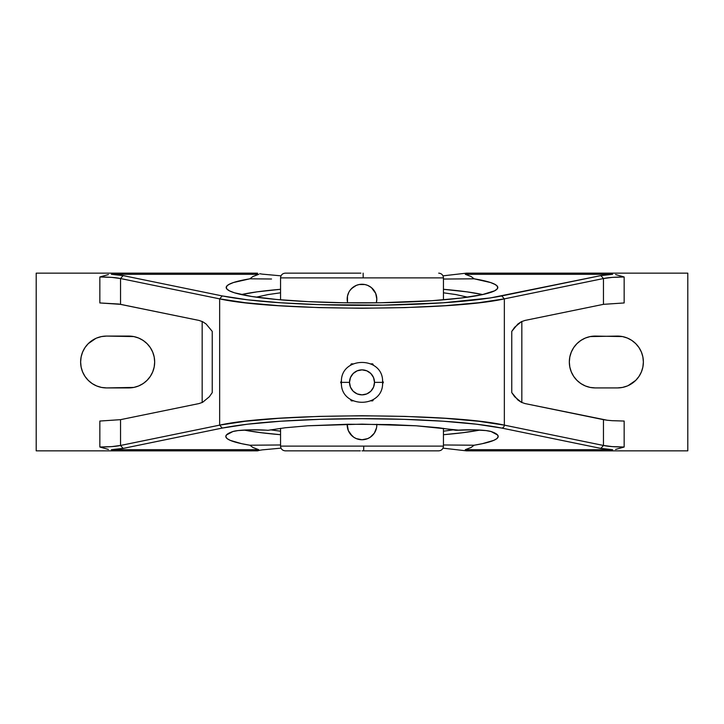 <?xml version="1.0" encoding="UTF-8"?>
<svg xmlns="http://www.w3.org/2000/svg" width="724" height="724" viewBox="0 0 724 724"><rect width="100%" height="100%" fill="white"/><g stroke="black" fill="none" stroke-linecap="round" stroke-linejoin="round"><path stroke-width="1.09" d="M455.93 430.3L438.708 427.748L416.219 425.793L390.01 424.554L347.81 424.246L307.727 425.793L285.247 427.757L268.07 430.3L265.5 430.137L268.07 430.3L285.247 427.757L307.727 425.793L362 424.137L416.219 425.793L458.5 430.137A22.525 2.552 0 0 1 491.107 431.531A136.203 15.448 0 0 1 498.202 436.454A136.203 15.448 0 0 1 474.12 445.224L443.45 444.97L474.12 445.224L482.311 443.694L493.768 440.364L496.872 438.608L498.166 436.825L497.623 435.034L491.107 431.531L485.976 430.572L472.908 429.821L455.93 430.3M443.45 431.196L453.432 429.839L443.45 431.196M467.713 297.175L455.948 294.577L443.45 292.804L455.948 294.577L467.713 297.175M438.708 450.853L363.656 450.853L363.756 446.12L443.45 446.12L443.45 428.327L443.45 446.12C443.16 448.989 441.586 450.572 438.708 450.853L362 450.853L363.656 450.853L363.756 446.12L443.45 446.12M372.688 400.87L373.53 399.422L372.688 400.87L371.014 400.87L372.688 400.87M382.534 383.811L383.376 382.363L382.534 380.914L383.376 382.363L382.534 383.82M340.624 382.363L341.466 383.811L340.624 382.363L341.466 380.914L340.624 382.363M350.47 399.422L351.312 400.87L352.986 400.87L351.312 400.87L350.47 399.422M280.55 277.88L443.45 277.88L443.45 299.827L443.45 277.88L363.195 277.88L363.122 273.147L363.195 277.88L280.55 277.88L280.55 299.827L280.55 277.88C280.84 275.011 282.414 273.428 285.292 273.147L360.878 273.147M349.502 382.363L341.411 382.363L349.502 382.363L350.452 377.575L353.158 373.521L357.213 370.815L362 369.864L366.787 370.815L370.842 373.521L373.548 377.575L374.498 382.363A12.498 12.498 0 0 0 362 369.864A12.498 12.498 0 0 0 349.502 382.363A12.498 12.498 0 0 0 362 394.861A12.498 12.498 0 0 0 374.498 382.363L373.548 387.15L370.842 391.204L366.787 393.91L362 394.861L357.213 393.91L353.158 391.204L350.452 387.15L349.502 382.363M382.589 382.363L374.498 382.363L382.589 382.363C383.892 355.81 340.108 355.81 341.411 382.363C340.108 408.915 383.892 408.915 382.589 382.363M280.55 289.301A135.813 15.403 0 0 0 241.3 294.568L257.02 291.853L280.55 289.301M271.527 279.002L249.852 278.812L271.527 279.002M362 302.904A135.813 15.403 180 0 1 226.187 287.5A135.813 15.403 180 0 1 249.852 278.812L252.902 276.523L258.712 274.333L251.653 273.147L36.2 273.147L36.2 450.853L36.2 273.147L257.518 273.147L251.653 273.147L258.712 274.333L252.902 276.523L249.852 278.812L233.427 282.541L228.694 284.559L226.404 286.632L226.612 288.713L229.3 290.786L234.431 292.786L251.572 296.469L276.794 299.501L308.252 301.646L343.638 302.768L380.362 302.768L432.119 300.695L460.717 298.08L482.103 294.695L494.7 290.786L497.388 288.713L497.596 286.632L495.306 284.559L490.573 282.541L474.148 278.812A135.813 15.403 180 0 1 497.813 287.5A135.813 15.403 180 0 1 362 302.904M443.45 434.708A136.203 15.448 180 0 0 479.894 430.065L462.419 432.762L443.45 434.708M280.55 446.12L363.756 446.12L280.55 446.12L280.55 428.327L280.55 446.12C280.84 448.989 282.414 450.572 285.292 450.853L360.344 450.853M350.144 433.812A14.806 14.806 0 0 1 348.325 430.617L347.203 424.255A14.806 14.806 0 0 0 347.194 424.934L347.203 424.255M352.244 436.074L348.316 430.608A14.806 14.806 0 0 1 347.475 427.839L347.194 424.943A14.806 14.806 0 0 0 362 439.749L356.335 438.617L353.783 437.26L349.819 433.368M354.959 437.966L353.774 437.251M357.747 439.124L357.285 438.979M360.606 439.685L359.765 439.577M373.303 434.509A14.806 14.806 0 0 1 372.471 435.405L373.665 434.056L370.226 437.251L367.647 438.626L362 439.749A14.806 14.806 0 0 0 376.797 424.255L376.806 424.952A14.806 14.806 0 0 1 376.525 427.839L374.317 433.169L370.226 437.251A14.806 14.806 0 0 1 364.896 439.459M375.276 431.495L374.317 433.16M376.299 428.78L375.684 430.608M376.697 426.735L376.806 424.943A14.806 14.806 0 0 0 376.797 424.255L376.806 424.943M347.475 301.953L347.475 296.152L347.475 301.953M361.683 284.251L362 284.251A14.806 14.806 0 0 1 376.326 302.822L376.806 299.075A14.806 14.806 0 0 1 376.525 301.962L376.688 300.958M376.272 295.111L376.806 299.075L375.693 293.428M374.218 290.695L371.448 287.663L375.675 293.374M369.041 286.034L370.272 286.776M367.611 285.356L364.887 284.541L359.249 284.514M363.394 284.315L364.235 284.423M350.479 289.754L353.774 286.749L351.529 288.586L356.326 285.383L359.113 284.541A14.806 14.806 0 0 0 353.113 287.22M348.805 292.342L347.475 296.17M347.728 295.102L348.325 293.374A14.806 14.806 0 0 1 350.154 290.17M371.222 287.473L367.692 285.392A14.806 14.806 0 0 1 370.905 287.229M366.29 284.885A14.806 14.806 0 0 1 367.674 285.383L367.683 285.383M371.593 287.772A14.806 14.806 0 0 1 373.303 289.5M373.856 290.188A14.806 14.806 0 0 1 376.806 299.066M376.172 429.223A14.806 14.806 0 0 1 373.846 433.821M370.896 436.78A14.806 14.806 0 0 1 370.226 437.251L372.471 435.414A14.806 14.806 0 0 1 371.584 436.228M357.71 439.115A14.806 14.806 0 0 1 353.095 436.771M352.416 436.228A14.806 14.806 0 0 1 350.697 434.5M347.194 299.057A14.806 14.806 0 0 0 347.674 302.822A14.806 14.806 0 0 1 362 284.251L362.054 284.251M347.828 294.777A14.806 14.806 0 0 1 348.325 293.374L348.325 293.374M350.706 289.491A14.806 14.806 0 0 1 352.425 287.763M348.325 430.626L347.475 427.83M375.675 293.383L372.471 288.586M351.529 288.586L349.683 290.84M372.471 435.414L370.226 437.251M373.53 365.303L372.688 363.855L371.014 363.855L372.688 363.855L373.53 365.303M352.986 363.855L351.312 363.855L350.47 365.303L351.312 363.855L352.986 363.855M108.419 274.568L99.84 276.975L99.84 302.949L99.84 276.975L111.867 277.392L120.546 278.541L120.546 304.342L99.84 302.949L118.836 304.035L199.019 320.433L202.648 321.709L206.114 323.999L212.232 331.375L212.232 392.625L209.336 396.752L202.648 402.291L199.019 403.567L120.546 419.658L120.546 445.459L111.867 446.608L99.84 447.025L99.84 421.051L120.546 419.658L99.84 421.051L99.84 447.025L108.419 449.432M280.55 292.804L267.943 294.596L256.287 297.175L267.943 294.596L280.55 292.804M147.081 343.674L143.153 340.452L147.081 343.674L150.302 347.601L152.701 352.081L154.176 356.941L154.674 362L154.176 367.059L152.701 371.919L150.302 376.399L147.081 380.326L143.415 383.367M154.176 356.941L153.814 355.375M133.813 336.579L128.754 336.081A25.919 25.919 0 0 1 154.674 362A25.919 25.919 0 0 1 128.754 387.919L106.546 387.919A25.919 25.919 0 0 1 80.626 362A25.919 25.919 0 0 1 106.546 336.081L133.813 336.579L138.673 338.054L143.153 340.452M88.219 380.326L92.147 383.548L88.219 380.326L84.998 376.399L82.599 371.919L81.124 367.059L80.626 362L81.124 356.941L82.599 352.081L84.998 347.601L88.219 343.674L95.849 338.398M101.487 387.421L106.546 387.919L101.487 387.421L96.627 385.946L92.265 383.63M280.55 431.196L270.559 429.839L280.55 431.196M244.106 430.065L261.581 432.762L280.55 434.708A136.203 15.448 180 0 1 244.106 430.065M202.168 402.517L202.168 321.483L202.168 402.517M615.581 449.432L624.16 447.025L624.16 421.051L612.151 420.68L624.16 421.051L624.16 447.025L612.133 446.608L603.454 445.459L600.866 448.409L501.759 428.074L600.866 448.409L603.454 445.459L504.347 425.133A2.959 2.579 101.6 0 1 501.759 428.074L476.492 424.201L443.16 421.214L404.083 419.332L362 418.689L319.918 419.332L280.84 421.214L247.508 424.201L222.241 428.074C238.133 424.997 257.663 422.716 280.84 421.214C306.533 419.531 333.583 418.689 362 418.689C390.417 418.689 417.467 419.531 443.16 421.214C466.374 422.716 485.904 424.997 501.759 428.074A2.959 2.579 -78.4 0 0 504.347 425.133L603.454 445.459L603.454 419.658L524.981 403.567L521.352 402.291L517.886 400.001L511.768 392.625L511.768 331.375L514.664 327.248L521.352 321.709L524.981 320.433L603.454 304.342L603.454 278.541L504.347 298.867L504.347 425.133C450.084 412.807 273.916 412.807 219.653 425.133L222.241 428.074L123.134 448.409L222.241 428.074L219.653 425.133L120.546 445.459L123.134 448.409L111.378 449.667L258.712 449.667L251.653 450.853L257.518 450.853L259.744 450.265L257.518 450.853L36.2 450.853L251.653 450.853L258.712 449.667L252.938 447.495L249.88 445.224L280.55 444.97L249.88 445.224A136.203 15.448 0 0 1 225.798 436.454A136.203 15.448 0 0 1 232.893 431.531A22.525 2.552 0 0 1 265.5 430.137L251.092 429.821L238.024 430.572L232.893 431.531L226.377 435.034L225.834 436.825L227.128 438.608L230.232 440.364L241.689 443.694L249.88 445.224L252.938 447.495L258.712 449.667L111.378 449.667L123.134 448.409L120.546 445.459L219.653 425.133L245.391 421.259L279.337 418.273L319.139 416.391L362 415.748L404.861 416.391L444.663 418.273L478.609 421.259L504.347 425.133L504.347 298.867L478.609 302.741L444.663 305.727L404.861 307.609L362 308.252L319.139 307.609L279.337 305.727L245.391 302.741L219.653 298.867L219.653 425.133L219.653 298.867L120.546 278.541L120.546 304.342L199.019 320.433L202.648 321.709L206.114 323.999L212.232 331.375L212.232 392.625L209.336 396.752L202.648 402.291L199.019 403.567L120.546 419.658L120.546 445.459C115.867 446.464 108.962 446.989 99.84 447.025M482.7 294.568L466.98 291.853L443.45 289.301A135.813 15.403 0 0 1 482.7 294.568M259.744 273.735L262.332 274.143L259.744 273.735M259.744 450.265L262.332 449.857L259.744 450.265M99.84 276.975C108.962 277.011 115.867 277.536 120.546 278.541L219.653 298.867L222.241 295.926L247.508 299.799L280.84 302.786L319.918 304.668L383.231 305.148L443.16 302.786L490.257 297.953L600.866 275.591L612.622 274.333L465.288 274.333L472.347 273.147L687.8 273.147L687.8 450.853L687.8 273.147L466.482 273.147L442.988 275.844L466.482 273.147L472.347 273.147L465.288 274.333L471.098 276.523L474.148 278.812L443.45 279.048L474.148 278.812L471.098 276.523L465.288 274.333L612.622 274.333L600.866 275.591L603.454 278.541C608.133 277.536 615.038 277.011 624.16 276.975L624.16 302.949L603.454 304.342L603.454 278.541L600.866 275.591L501.759 295.926L504.347 298.867L501.759 295.926C485.904 299.003 466.374 301.284 443.16 302.786C417.467 304.469 390.417 305.311 362 305.311C333.583 305.311 306.533 304.469 280.84 302.786C257.663 301.284 238.133 299.003 222.241 295.926L219.653 298.867C273.916 311.193 450.084 311.193 504.347 298.867L603.454 278.541L612.133 277.392L624.16 276.975L624.16 302.949L603.454 304.342L524.981 320.433L521.352 321.709L517.886 323.999L511.768 331.375L511.768 392.625L514.664 396.752L521.352 402.291L524.981 403.567L607.21 420.237L603.454 419.658L603.454 445.459C608.133 446.464 615.038 446.989 624.16 447.025M281.012 448.156L262.332 449.857L281.012 448.156M442.988 448.156L466.482 450.853L442.988 448.156M120.546 278.541L123.134 275.591L111.378 274.333L258.712 274.333L111.378 274.333L123.134 275.591L120.546 278.541M143.153 383.548L138.673 385.946L133.813 387.421L106.546 387.919M96.627 338.054L101.487 336.579L106.546 336.081L128.754 336.081M262.332 274.143L281.012 275.844L262.332 274.143M222.241 295.926L123.134 275.591L222.241 295.926M521.832 321.483L521.832 402.517L521.832 321.483M612.151 420.68L607.21 420.237L612.151 420.68M600.866 448.409L612.622 449.667L465.288 449.667L471.062 447.495L474.12 445.224L471.062 447.495L465.288 449.667L472.347 450.853L466.482 450.853L687.8 450.853L472.347 450.853L465.288 449.667L612.622 449.667L600.866 448.409M624.16 276.975L615.581 274.568M576.919 380.326L580.847 383.548L576.919 380.326L573.698 376.399L571.299 371.919L569.824 367.059L569.326 362L569.824 356.941L571.299 352.081L573.698 347.601L576.919 343.674L580.847 340.452L585.327 338.054L590.187 336.579L617.454 336.081A25.919 25.919 0 0 1 643.374 362A25.919 25.919 0 0 1 617.454 387.919L595.246 387.919A25.919 25.919 0 0 1 569.326 362A25.919 25.919 0 0 1 595.246 336.081L622.513 336.579L617.454 336.081M635.781 343.674L631.853 340.452L635.781 343.674L639.002 347.601L641.401 352.081L642.876 356.941L643.374 362L642.876 367.059L641.401 371.919L639.002 376.399L635.781 380.326L628.151 385.602M622.513 336.579L627.373 338.054L631.735 340.371M569.824 367.059L570.186 368.625M590.187 387.421L595.246 387.919L590.187 387.421L585.327 385.946L580.847 383.548M627.373 385.946L622.513 387.421L617.454 387.919L595.246 387.919M443.45 277.88C443.16 275.011 441.586 273.428 438.708 273.147"/></g></svg>
